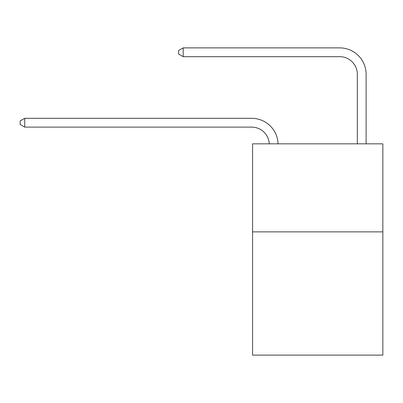 <?xml version="1.0" encoding="UTF-8"?>
<svg xmlns="http://www.w3.org/2000/svg" width="403" height="403" viewBox="0 0 403 403"><rect width="100%" height="100%" fill="white"/><g stroke="black" fill="none" stroke-linecap="round" stroke-linejoin="round"><path stroke-width="0.6" d="M382.85 231.871L382.85 355.119L252.56 355.119L252.56 143.836L382.85 143.836L382.85 231.871L252.56 231.871M269.264 143.836A17.606 17.606 0 0 0 251.679 127.111A17.606 17.606 0 0 1 269.264 143.836A17.606 17.606 0 0 0 251.679 127.111A17.606 17.606 0 0 1 269.264 143.836A17.606 17.606 0 0 0 251.679 127.111A17.606 17.606 0 0 1 269.264 143.836A17.606 17.606 0 0 0 251.679 127.111A17.606 17.606 0 0 1 269.264 143.836A17.606 17.606 0 0 0 251.679 127.111A17.606 17.606 0 0 1 269.264 143.836A17.606 17.606 0 0 0 251.679 127.111A17.606 17.606 0 0 1 269.264 143.836A17.606 17.606 0 0 0 251.679 127.111A17.606 17.606 0 0 1 269.264 143.836A17.606 17.606 0 0 0 251.679 127.111A17.606 17.606 0 0 1 269.264 143.836A17.606 17.606 -46.2 0 0 251.679 127.111L24.729 127.111L20.15 124.472L20.15 120.95L24.729 118.306L251.679 118.306A26.412 26.412 0 0 1 278.075 143.836M357.32 143.836L357.32 74.293A17.606 17.606 0 0 0 339.714 56.682L183.189 56.682L178.61 54.042L178.61 50.521L183.189 47.881L339.714 47.881A26.412 26.412 0 0 1 366.125 74.293L366.125 143.836M24.729 118.306L251.679 118.306L24.729 118.306L251.679 118.306L24.729 118.306L251.679 118.306L24.729 118.306L251.679 118.306L24.729 118.306L251.679 118.306L24.729 118.306L251.679 118.306L24.729 118.306L251.679 118.306L24.729 118.306L251.679 118.306L24.729 118.306L24.729 127.111M357.32 74.293A17.606 17.606 0 0 0 339.714 56.682A17.606 17.606 0 0 1 357.32 74.293A17.606 17.606 0 0 0 339.714 56.682A17.606 17.606 0 0 1 357.32 74.293A17.606 17.606 0 0 0 339.714 56.682A17.606 17.606 0 0 1 357.32 74.293A17.606 17.606 0 0 0 339.714 56.682A17.606 17.606 0 0 1 357.32 74.293A17.606 17.606 0 0 0 339.714 56.682A17.606 17.606 0 0 1 357.32 74.293A17.606 17.606 0 0 0 339.714 56.682A17.606 17.606 0 0 1 357.32 74.293A17.606 17.606 0 0 0 339.714 56.682A17.606 17.606 0 0 1 357.32 74.293A17.606 17.606 0 0 0 339.714 56.682A17.606 17.606 0 0 1 357.32 74.293M183.189 47.881L339.714 47.881L183.189 47.881L339.714 47.881L183.189 47.881L339.714 47.881L183.189 47.881L339.714 47.881L183.189 47.881L339.714 47.881L183.189 47.881L339.714 47.881L183.189 47.881L339.714 47.881L183.189 47.881L339.714 47.881L183.189 47.881L183.189 56.682"/></g></svg>
